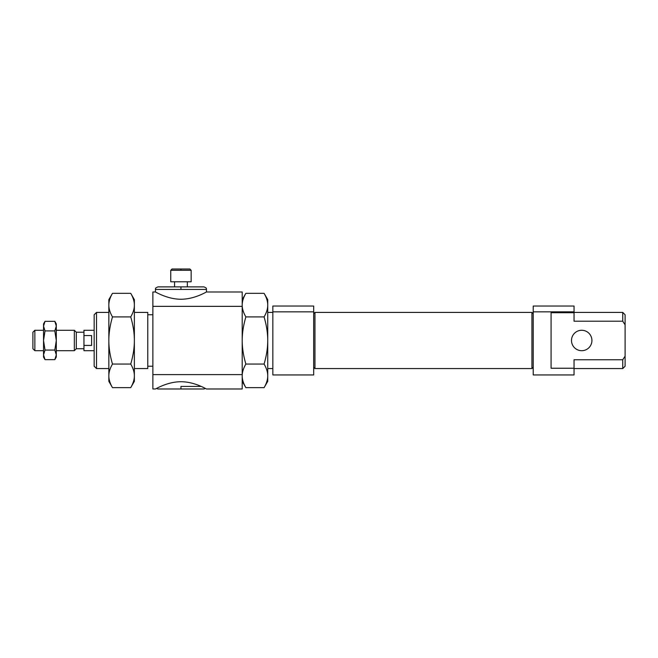 <?xml version="1.0" encoding="UTF-8"?>
<svg xmlns="http://www.w3.org/2000/svg" width="658" height="658" viewBox="0 0 658 658"><rect width="100%" height="100%" fill="white"/><g stroke="black" fill="none" stroke-linecap="round" stroke-linejoin="round"><path stroke-width="0.99" d="M267.74 312.41L272.84 312.41L267.74 312.41M272.84 368.562L267.74 368.562L272.84 368.562M313.685 313.685L314.96 312.41L531.927 312.41L533.21 313.685L531.927 312.41L531.927 368.562L314.96 368.562L313.685 367.287L314.96 368.562L531.927 368.562L533.21 367.287L531.927 368.562L531.927 312.41L314.96 312.41L314.96 368.562L314.96 312.41L313.685 313.685M574.047 312.41L622.748 312.41L625.1 314.754L625.1 324.83L622.748 321.211L574.047 321.211L574.047 312.731L551.075 312.731L551.075 368.241L574.047 368.241L574.047 359.762L622.748 359.762L625.1 356.142L625.1 324.83L625.1 356.142L622.748 359.762L622.748 368.562L574.047 368.562L622.748 368.562L625.1 366.218L622.748 368.562L622.748 359.762L574.047 359.762L574.047 368.241L551.075 368.241L551.075 312.731L574.047 312.731L574.047 311.834L533.21 311.834L533.21 374.945L574.047 374.945L533.21 374.945L533.21 311.834L574.047 311.834L574.047 306.028L533.21 306.028L533.21 311.834L533.21 306.028L574.047 306.028L574.047 321.211L622.748 321.211L625.1 324.83L625.1 314.754L622.748 312.41L622.748 321.211L622.748 312.41L574.047 312.41M313.685 374.945L272.84 374.945L272.84 311.834L313.685 311.834L313.685 306.028L272.84 306.028L272.84 311.834L272.84 306.028L313.685 306.028L313.685 311.834L272.84 311.834L272.84 374.945L313.685 374.945L313.685 311.834L313.685 374.945M571.498 340.49A10.207 10.207 0 0 0 581.705 350.698A10.207 10.207 0 0 0 591.92 340.49A10.207 10.207 0 0 0 581.705 330.275A10.207 10.207 0 0 0 571.498 340.49A10.207 10.207 0 0 1 581.705 330.275A10.207 10.207 0 0 1 591.92 340.49A10.207 10.207 0 0 1 581.705 350.698A10.207 10.207 0 0 1 571.498 340.49M625.1 366.218L625.1 356.142L625.1 366.218M574.047 374.945L574.047 368.241L574.047 374.945M32.9 332.232L34.858 330.275L43.535 330.275L34.858 330.275L34.858 350.698L32.9 348.74L34.858 350.698L43.535 350.698L34.858 350.698L34.858 330.275L32.9 332.232L32.9 348.74L32.9 332.232M56.3 330.275L74.338 330.275L76.295 332.232L83.953 332.232L76.295 332.232L76.295 348.74L74.338 350.698L56.3 350.698L74.338 350.698L76.295 348.74L83.953 348.74L76.295 348.74L76.295 332.232L74.338 330.275L74.338 350.698L74.338 330.275L56.3 330.275M83.953 330.275L94.16 330.275L83.953 330.275L83.953 345.434L91.61 345.434L91.61 335.547L83.953 335.547L91.61 335.547L91.61 345.434L83.953 345.434L83.953 350.698L94.16 350.698L83.953 350.698L83.953 330.275M43.535 323.892L45.015 321.326L43.535 326.121L45.015 330.908L54.82 330.908L56.3 326.121L54.82 321.326L56.3 323.892L54.82 321.326L45.015 321.326L54.82 321.326L56.3 326.121L56.3 323.892L56.3 326.121L54.82 330.908L45.015 330.908L43.535 340.49L45.015 350.064L54.82 350.064L56.3 340.49L54.82 330.908L56.3 340.49L54.82 350.064L45.015 350.064L43.535 354.859L45.015 359.646L43.535 357.08L45.015 359.646L54.82 359.646L56.3 354.859L54.82 350.064L56.3 354.859L56.3 326.121L56.3 354.859L54.82 359.646L45.015 359.646L43.535 354.859L43.535 357.08L43.535 354.859L45.015 350.064L43.535 340.49L43.535 354.859L43.535 340.49L45.015 330.908L43.535 326.121L43.535 340.49L43.535 326.121L45.015 321.326L43.535 323.892L43.535 326.121L43.535 323.892M56.3 357.08L54.82 359.646L56.3 357.08L56.3 354.859L56.3 357.08M242.21 299.645L245.862 293.328C243.411 297.523 242.193 301.454 242.21 305.115C242.193 308.775 243.411 312.706 245.862 316.909L264.088 316.909C266.539 312.706 267.757 308.775 267.74 305.115C267.757 301.454 266.539 297.523 264.088 293.328L267.74 299.645L264.088 293.328L245.862 293.328L264.088 293.328C266.539 297.523 267.757 301.454 267.74 305.115L267.74 299.645L267.74 305.115C267.757 308.775 266.539 312.706 264.088 316.909L245.862 316.909C243.411 325.307 242.193 333.162 242.21 340.49C242.193 347.811 243.411 355.665 245.862 364.063L264.088 364.063C266.539 355.665 267.757 347.811 267.74 340.49C267.757 333.162 266.539 325.307 264.088 316.909C266.539 325.307 267.757 333.162 267.74 340.49C267.757 347.811 266.539 355.665 264.088 364.063L245.862 364.063C243.411 368.266 242.193 372.198 242.21 375.858C242.193 379.518 243.411 383.45 245.862 387.644L242.21 381.327L245.862 387.644L264.088 387.644C266.539 383.45 267.757 379.518 267.74 375.858C267.757 372.198 266.539 368.266 264.088 364.063C266.539 368.266 267.757 372.198 267.74 375.858L267.74 305.115L267.74 375.858C267.757 379.518 266.539 383.45 264.088 387.644L245.862 387.644C243.411 383.45 242.193 379.518 242.21 375.858C242.193 372.198 243.411 368.266 245.862 364.063C243.411 355.665 242.193 347.811 242.21 340.49L242.21 374.616L242.21 340.49C242.193 333.162 243.411 325.307 245.862 316.909C243.411 312.706 242.193 308.775 242.21 305.115C242.193 301.454 243.411 297.523 245.862 293.328L242.21 299.645L242.21 340.49L242.21 291.988L206.472 291.988C206.628 291.7 194.784 299.234 180.95 299.25C167.116 299.234 155.272 291.7 155.428 291.988C155.272 291.7 167.116 299.234 180.95 299.25C194.784 299.234 206.628 291.7 206.472 291.988L206.472 289.438L180.95 289.438L206.472 289.438C205.888 288.73 207.714 288.385 203.922 286.88L180.95 286.88L180.95 289.438L155.428 289.438L155.428 291.988L155.428 289.438L180.95 289.438L180.95 286.88L157.978 286.88C154.112 288.443 156.086 288.64 155.428 289.438M267.74 381.327L264.088 387.644L267.74 381.327L267.74 375.858L267.74 381.327M94.16 314.754L96.512 312.41L108.841 312.41L96.512 312.41L96.512 368.562L94.16 366.218L96.512 368.562L108.841 368.562L96.512 368.562L96.512 312.41L94.16 314.754L94.16 366.218L94.16 314.754M134.364 312.41L147.77 312.41L147.77 368.562L134.364 368.562L147.77 368.562L147.77 312.41L134.364 312.41M147.77 314.754L152.87 314.754L147.77 314.754M152.87 366.218L147.77 366.218L152.87 366.218M206.472 388.985C206.628 389.281 194.784 381.739 180.95 381.722C167.116 381.739 155.272 389.281 155.428 388.985C155.272 389.281 167.116 381.739 180.95 381.722C194.784 381.739 206.628 389.281 206.472 388.985L242.21 388.985L242.21 374.616L152.87 374.616L152.87 388.985L155.428 388.985M155.428 291.988L152.87 291.988L152.87 306.357L242.21 306.357L152.87 306.357L152.87 374.616L242.21 374.616M152.87 374.616C152.87 393.55 152.87 393.55 152.87 374.616L152.87 306.357M108.841 299.645L112.485 293.328C110.034 297.523 108.817 301.454 108.841 305.115C108.817 308.775 110.034 312.706 112.485 316.909L130.72 316.909C133.171 312.706 134.388 308.775 134.364 305.115C134.388 301.454 133.171 297.523 130.72 293.328L134.364 299.645L130.72 293.328L112.485 293.328L130.72 293.328C133.171 297.523 134.388 301.454 134.364 305.115L134.364 299.645L134.364 305.115C134.388 308.775 133.171 312.706 130.72 316.909L112.485 316.909C110.034 325.307 108.817 333.162 108.841 340.49C108.817 347.811 110.034 355.665 112.485 364.063L130.72 364.063C133.171 355.665 134.388 347.811 134.364 340.49C134.388 333.162 133.171 325.307 130.72 316.909C133.171 325.307 134.388 333.162 134.364 340.49C134.388 347.811 133.171 355.665 130.72 364.063L112.485 364.063C110.034 368.266 108.817 372.198 108.841 375.858C108.817 379.518 110.034 383.45 112.485 387.644L108.841 381.327L112.485 387.644L130.72 387.644C133.171 383.45 134.388 379.518 134.364 375.858C134.388 372.198 133.171 368.266 130.72 364.063C133.171 368.266 134.388 372.198 134.364 375.858L134.364 305.115L134.364 375.858C134.388 379.518 133.171 383.45 130.72 387.644L112.485 387.644C110.034 383.45 108.817 379.518 108.841 375.858L108.841 381.327L108.841 375.858C108.817 372.198 110.034 368.266 112.485 364.063C110.034 355.665 108.817 347.811 108.841 340.49L108.841 375.858L108.841 340.49C108.817 333.162 110.034 325.307 112.485 316.909C110.034 312.706 108.817 308.775 108.841 305.115L108.841 340.49L108.841 305.115C108.817 301.454 110.034 297.523 112.485 293.328L108.841 299.645L108.841 305.115L108.841 299.645M134.364 381.327L130.72 387.644L134.364 381.327L134.364 375.858L134.364 381.327M180.95 269.015L189.882 269.015L180.95 269.015L180.95 270.29L191.157 270.29L191.157 281.78L170.743 281.78L170.743 270.29L170.743 281.78L191.157 281.78L191.157 270.29L170.743 270.29L180.95 270.29L180.95 269.015L172.018 269.015L170.743 270.29M187.333 281.78L187.333 286.88L187.333 281.78M174.567 286.88L174.567 281.78L174.567 286.88M180.95 386.435L180.95 388.985L203.922 388.985L180.95 388.985L180.95 386.435L201.208 386.435L180.95 386.435M156.431 388.467L157.978 388.985L180.95 388.985M180.95 286.88L203.922 286.88M191.157 270.29L189.882 269.015M205.469 388.467L203.922 388.985"/></g></svg>

